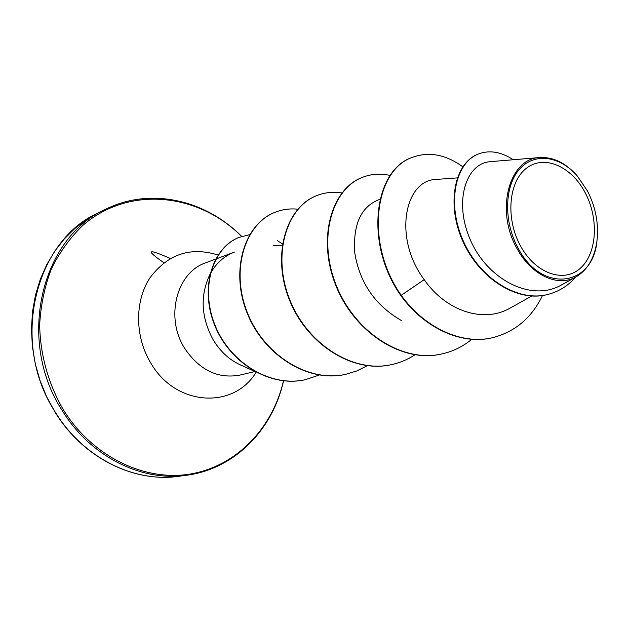 <?xml version="1.0" encoding="UTF-8"?>
<svg xmlns="http://www.w3.org/2000/svg" width="629" height="629" viewBox="0 0 629 629"><rect width="100%" height="100%" fill="white"/><g stroke="black" fill="none" stroke-linecap="round" stroke-linejoin="round"><path stroke-width="0.94" d="M520.442 245.797C505.378 218.405 508.617 181.411 526.607 168.1C544.376 154.372 571.494 166.418 585.159 192.678C599.083 218.743 597.078 253.684 580.229 268.347C563.6 283.396 535.248 273.411 520.442 245.797M517.958 247.842C503.507 221.439 504.403 186.113 519.46 169.24C534.391 152.132 559.92 155.795 577.398 176.12L587.4 190.839C595.663 207.012 598.855 223.617 596.984 240.663C593.281 286.745 541.616 294.081 517.958 247.842M596.984 240.663L596.96 241.049C594.515 258.165 587.455 270.156 575.779 277.012C557.719 287.445 530.962 274.959 516.912 248.392C495.165 210.534 509.058 158.602 539.47 157.588C553.04 156.747 565.573 162.793 577.092 175.719L577.398 176.12M215.896 259.022L234.428 252.095C224.27 255.987 216.258 263.134 210.393 273.521M209.882 274.464C199.959 295.606 201.06 317.401 213.192 339.841C220.755 352.248 230.528 360.904 242.527 365.819L253.424 370.764M380.05 199.259C361.227 206.068 352.806 224.026 354.811 253.125C359.709 282.94 375.246 305.419 401.412 320.538M457.275 177.905L435.873 179.446C404.997 180.161 392.708 237.51 424.205 279.653C445.741 310.891 483.261 323.487 509.828 308.241M489.944 161.724C466.348 163.328 453.265 201.162 470.366 239.908C486.925 278.663 530.365 302.415 561.005 285.22M491.611 337.922L492.09 337.82C462.048 344.818 425.023 328.377 401.192 295.3L400.744 295.418C424.559 328.487 461.576 344.92 491.611 337.922L491.847 337.875M478.685 153.885L478.441 153.979C454.539 162.644 445.906 204.071 462.944 241.481C479.683 279.087 517.518 302.352 547.128 294.631L547.387 294.569M492.09 337.82C514.852 332.081 531.654 317.983 542.473 295.536M513.288 159.742C501.227 151.888 489.771 149.899 478.928 153.791C455.026 162.463 446.393 203.898 463.439 241.324C480.194 278.946 518.037 302.227 547.655 294.506C558.733 291.667 568.081 285.857 575.692 277.075M462.771 166.795C445.819 154.482 429.025 151.337 412.404 157.352C374.963 169.688 364.262 242.794 401.192 295.3L424.205 279.653M242.527 365.819L254.061 371.126M400.744 295.418C363.814 242.943 374.522 169.861 411.964 157.533L412.184 157.447M441.212 354.088L440.992 354.135C401.208 363.13 353.702 331.617 335.564 284.764C317.04 238.014 331.703 189.03 361.95 177.535L362.155 177.457M391.089 364.71L390.884 364.749C352.043 373.477 306.126 343.56 289.018 298.854C271.539 254.234 286.462 207.153 316.434 195.745L316.615 195.674M345.376 374.397L345.195 374.436C307.267 382.943 262.804 354.489 246.623 311.701C230.057 269.023 245.153 223.672 274.81 212.39L274.983 212.327M305.23 379.719L305.057 379.751C269.11 387.873 228.351 361.675 214.119 323.77C199.503 285.896 213.569 246.741 239.319 237.298L249.595 234.711M471.813 339.267C462.818 346.681 452.691 351.603 441.424 354.041C401.632 363.043 354.119 331.507 335.972 284.646C317.433 237.872 332.104 188.873 362.351 177.378C371.244 173.903 380.545 173.266 390.263 175.475M415.022 354.795C407.718 359.544 399.808 362.839 391.285 364.663C352.429 373.39 306.504 343.465 289.387 298.736C271.901 254.108 286.816 207.004 316.796 195.595C324.8 192.45 333.158 191.562 341.877 192.954M367.289 365.701L356.8 370.945L345.557 374.357C307.628 382.864 263.15 354.402 246.961 311.599C230.387 268.905 245.483 223.547 275.148 212.256C282.382 209.402 289.93 208.38 297.792 209.19M319.257 375.033L305.395 379.68C269.44 387.802 228.673 361.596 214.434 323.676C199.802 285.786 213.876 246.623 239.625 237.18M277.365 240.663L282.445 243.863M55.399 412.357C9.608 342.719 34.799 240.632 98.659 212.673L86.299 219.796L74.741 228.618L64.182 239.091L54.794 251.113L46.774 264.573L40.28 279.307L35.483 295.095L32.511 311.717L31.45 328.881L32.362 346.304L35.248 363.672L40.075 380.663L46.75 396.985L55.155 412.341C83.956 459.123 135.235 482.757 178.652 476.302C134.126 482.82 83.398 458.006 55.399 412.357M283.553 380.852C272.333 430.912 233.697 469.242 186.341 475.272C141.588 481.83 90.521 456.772 62.302 410.674C16.142 340.336 41.42 237.33 105.625 209.253L98.659 212.673M283.482 380.844C272.687 427.673 237.251 465.609 191.381 473.841C145.637 482.026 92.958 457.362 63.553 410.116C48.402 384.217 40.107 354.489 39.674 324.611C40.791 304.868 44.73 286.203 51.507 268.607C59.763 252.009 70.173 237.636 82.745 225.473C129.204 185.115 198.544 193.111 241.63 236.457M256.105 372.258C233.831 409.471 175.758 406.57 150.763 362.996C134.826 336.751 134.614 301.315 149.82 278.034C167.715 254.1 190.453 246.426 218.035 255.02M254.839 371.566L239.735 375.128C217.634 379.035 199.204 369.986 184.446 347.979C164.916 317.15 176.773 272.286 205.667 262.843L215.59 259.14M241.701 236.433C204.472 198.976 149.435 187.379 105.625 209.253M531.764 296.023L509.852 308.273M282.232 245.208L273.442 245.349M489.936 161.692L539.47 157.557M561.013 285.22L575.787 277.027M478.441 153.979L478.928 153.791M547.128 294.631L547.655 294.506M186.341 475.272L178.652 476.302M412.404 157.352L411.964 157.533M441.424 354.041L440.992 354.135M362.351 177.378L361.95 177.535M391.285 364.663L390.884 364.749M170.31 258.464C155.858 252.15 139.292 245.617 163.87 262.725"/></g></svg>

